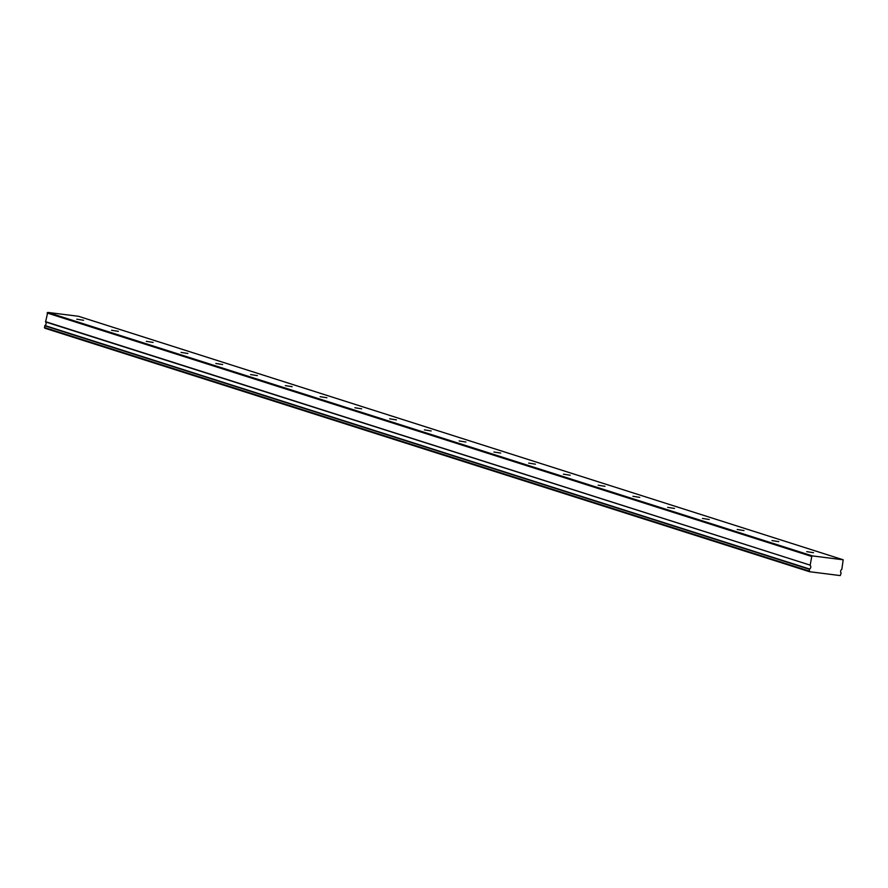 <?xml version="1.0" encoding="UTF-8"?>
<svg xmlns="http://www.w3.org/2000/svg" width="888" height="888" viewBox="0 0 888 888"><rect width="100%" height="100%" fill="white"/><g stroke="black" fill="none" stroke-linecap="round" stroke-linejoin="round"><path stroke-width="1.33" d="M83.594 320.279L76.801 319.203L83.594 320.279M813.519 552.702L806.726 551.637L813.519 552.702M778.765 541.636L771.972 540.559L778.765 541.636M744 530.569L737.207 529.492L744 530.569M709.246 519.502L702.452 518.426L709.246 519.502M674.492 508.436L667.698 507.359L674.492 508.436M639.726 497.369L632.933 496.292L639.726 497.369M604.972 486.302L598.179 485.225L604.972 486.302M570.207 475.235L563.414 474.159L570.207 475.235M535.453 464.169L528.66 463.092L535.453 464.169M500.699 453.091L493.906 452.014L500.699 453.091M465.934 442.024L459.14 440.948L465.934 442.024M431.18 430.958L424.386 429.881L431.18 430.958M396.425 419.891L389.632 418.814L396.425 419.891M361.66 408.824L354.867 407.747L361.66 408.824M326.906 397.757L320.113 396.681L326.906 397.757M292.141 386.691L285.348 385.614L292.141 386.691M257.387 375.624L250.594 374.547L257.387 375.624M222.633 364.546L215.84 363.47L222.633 364.546M187.868 353.48L181.074 352.403L187.868 353.48M153.113 342.413L146.32 341.336L153.113 342.413M118.359 331.346L111.566 330.269L118.359 331.346M809.49 571.706L44.811 328.205L44.722 325.785L809.401 569.286L809.49 571.706L840.259 575.591L841.147 573.015A2.153 1.776 -72.3 0 1 841.813 569.419L843.189 559.795L812.42 555.91L47.741 312.41L78.51 316.295L843.189 559.795M47.741 312.41L45.566 321.933A2.153 1.776 -72.3 0 1 44.9 325.53L44.722 325.785M812.42 555.91L811.776 556.476L47.097 312.976M811.776 556.476L810.167 565.145L45.488 321.656M45.566 321.933L810.167 565.145M810.245 565.434A2.153 1.776 -72.3 0 1 809.579 569.03L44.9 325.53M44.4 327.506L809.079 571.006"/></g></svg>
